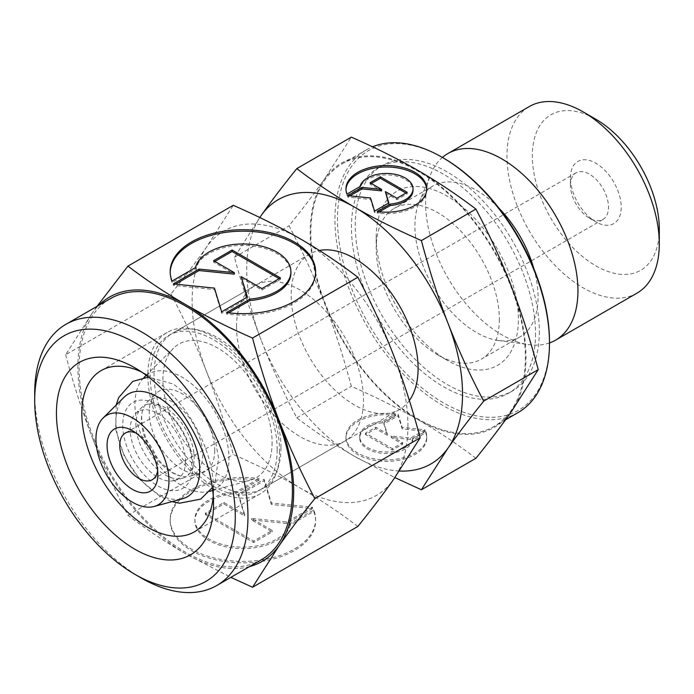 <?xml version="1.0" encoding="UTF-8"?>
<svg xmlns="http://www.w3.org/2000/svg" width="694" height="694" viewBox="0 0 694 694"><rect width="100%" height="100%" fill="white"/><g stroke="black" fill="none" stroke-linecap="round" stroke-linejoin="round"><path stroke-width="0.52" stroke-dasharray="3.47 2.6" d="M124.079 397.228A59.259 34.214 -120 0 0 115.924 421.206A59.259 34.214 -120 0 0 157.824 493.781A59.259 34.214 -120 0 0 182.661 498.708M202.743 454.865A43.358 25.027 60 0 1 190.26 476.162A43.358 25.027 60 0 1 180.666 476.101A43.358 25.027 60 0 1 172.086 472.562A43.358 25.027 60 0 1 141.429 419.462A43.358 25.027 60 0 1 142.652 410.267A43.358 25.027 60 0 1 147.397 401.921A43.358 25.027 60 0 1 172.086 401.765A43.358 25.027 60 0 1 202.743 454.865M570.433 177.864A35.906 20.733 60 0 1 595.825 163.203A35.906 20.733 60 0 1 621.217 207.176A35.906 20.733 60 0 1 595.825 221.837A35.906 20.733 60 0 1 570.433 177.864L570.433 185.194A26.927 15.546 60 0 1 576.011 172.867A26.927 15.546 60 0 1 596.762 180.076A26.927 15.546 60 0 1 608.517 207.176A26.927 15.546 60 0 1 602.939 219.504A26.927 15.546 60 0 1 589.475 218.176A26.927 15.546 60 0 1 570.433 185.194M135.859 432.961A26.927 15.546 60 0 1 138.8 434.392A26.927 15.546 60 0 1 157.842 467.374A26.927 15.546 60 0 1 157.616 470.645M157.842 474.705L157.842 467.374M214.724 450.371A46.325 26.745 60 0 1 201.381 473.135A46.325 26.745 60 0 1 167.185 456.678A46.325 26.745 60 0 1 149.21 412.548A46.325 26.745 60 0 1 155.586 393.81A46.325 26.745 60 0 1 192.186 401.427A46.325 26.745 60 0 1 214.724 450.371M146.382 375.402A66.511 38.404 60 0 1 198.371 390.037A66.511 38.404 60 0 1 228.994 458.613A66.511 38.404 60 0 1 212.72 490.302M209.753 491.326A66.511 38.404 60 0 1 160.687 467.617A66.511 38.404 60 0 1 134.931 404.307A66.511 38.404 60 0 1 144.014 377.467M272.1 442.451A77.199 44.572 60 0 1 249.866 480.387A77.199 44.572 60 0 1 192.88 452.965A77.199 44.572 60 0 1 162.917 379.418A77.199 44.572 60 0 1 173.543 348.188A77.199 44.572 60 0 1 234.537 360.88A77.199 44.572 60 0 1 272.1 442.451M280.983 447.587A89.769 51.824 60 0 1 262.393 488.68A89.769 51.824 60 0 1 193.218 464.633A89.769 51.824 60 0 1 154.033 374.292A89.769 51.824 60 0 1 172.624 333.198A89.769 51.824 60 0 1 241.798 357.245A89.769 51.824 60 0 1 280.983 447.587M409.365 400.481A89.769 51.824 60 0 1 399.501 409.521A89.769 51.824 60 0 1 330.327 385.474A89.769 51.824 60 0 1 291.142 295.132A89.769 51.824 60 0 1 309.732 254.039A89.769 51.824 60 0 1 319.431 250.465M525.367 357.063A151.708 87.591 60 0 1 493.946 426.515A151.708 87.591 60 0 1 377.042 385.873A151.708 87.591 60 0 1 310.817 233.201A151.708 87.591 60 0 1 342.237 163.749A151.708 87.591 60 0 1 459.142 204.392A151.708 87.591 60 0 1 525.367 357.063M518.071 412.592A151.708 87.591 60 0 1 401.158 371.949A151.708 87.591 60 0 1 334.942 219.269A151.708 87.591 60 0 1 366.363 149.826A151.708 87.591 60 0 1 372.513 146.807M549.483 341.674A149.913 86.55 60 0 1 443.483 402.876A149.913 86.55 60 0 1 337.475 219.269A149.913 86.55 60 0 1 443.483 158.067M499.342 319.318A87.071 50.272 60 0 1 481.306 359.18A87.071 50.272 60 0 1 437.767 354.868A87.071 50.272 60 0 1 376.2 248.226A87.071 50.272 60 0 1 394.235 208.365A87.071 50.272 60 0 1 461.337 231.692A87.071 50.272 60 0 1 499.342 319.318M533.825 268.587A87.071 50.272 60 0 1 538.058 296.963A87.071 50.272 60 0 1 520.032 336.824A87.071 50.272 60 0 1 498.457 340.52A87.071 50.272 60 0 1 414.917 225.871A87.071 50.272 60 0 1 418.968 202.839A87.071 50.272 60 0 1 432.952 186.009A87.071 50.272 60 0 1 498.943 208.183M549.483 342.923A107.717 62.191 60 0 1 528.958 344.675A107.717 62.191 60 0 1 425.604 202.839A107.717 62.191 60 0 1 430.618 174.35A107.717 62.191 60 0 1 442.399 157.443M636.988 293.137A107.717 62.191 60 0 1 553.977 264.284A107.717 62.191 60 0 1 506.958 155.872A107.717 62.191 60 0 1 529.27 106.564M659.3 229.167A89.769 51.824 60 0 1 595.825 265.819A89.769 51.824 60 0 1 532.35 155.872A89.769 51.824 60 0 1 595.825 119.229M259.773 217.508L234.485 257.257C242.371 286.952 251.263 314.582 261.17 340.129A152.602 88.103 60 0 1 246.708 269.48A152.602 88.103 60 0 1 259.816 217.534M475.919 458.283C457.181 444.039 437.905 431.182 418.092 419.731A152.602 88.103 60 0 1 324.645 303.478C314.72 277.938 302.844 252.043 289.016 225.776C302.844 208.616 314.72 192.984 324.645 178.879A152.602 88.103 60 0 1 418.092 170.533A152.602 88.103 60 0 1 511.547 286.787A152.602 88.103 60 0 1 526 357.436A152.602 88.103 60 0 1 511.547 411.386A152.602 88.103 60 0 1 418.092 419.731C398.261 408.298 376.001 397.168 351.32 386.35C343.435 356.655 334.543 329.025 324.645 303.478A152.602 88.103 60 0 1 310.183 232.828A152.602 88.103 60 0 1 324.645 178.879L351.32 137.143M376.2 237.227A100.543 58.044 60 0 1 447.292 196.185A100.543 58.044 60 0 1 518.383 319.318A100.543 58.044 60 0 1 447.292 360.368A100.543 58.044 60 0 1 376.2 237.227L376.2 248.226M535.525 333.614A130.16 75.152 60 0 1 508.563 393.203A130.16 75.152 60 0 1 408.263 358.33A130.16 75.152 60 0 1 351.442 227.337A130.16 75.152 60 0 1 378.404 167.748A130.16 75.152 60 0 1 478.704 202.622A130.16 75.152 60 0 1 535.525 333.614M539.333 331.411A130.16 75.152 60 0 1 512.372 391A130.16 75.152 60 0 1 412.071 356.126A130.16 75.152 60 0 1 355.25 225.134A130.16 75.152 60 0 1 382.212 165.554A130.16 75.152 60 0 1 482.512 200.419A130.16 75.152 60 0 1 539.333 331.411M345.976 189.583A40.399 23.318 0 0 0 345.959 190.321A40.399 23.318 0 0 0 346.991 195.561L359.978 188.065A26.658 15.389 180 0 1 388.31 174.966A26.658 15.389 180 0 1 413.017 190.321M346.991 194.094L346.991 195.561M395.441 415.333A40.399 23.318 0 0 0 345.959 438.061A40.399 23.318 0 0 0 377.276 460.781A40.399 23.318 0 0 0 426.749 438.061A40.399 23.318 0 0 0 425.717 432.813L412.73 440.317A26.658 15.389 180 0 1 384.398 453.408A26.658 15.389 180 0 1 359.692 438.061A26.658 15.389 180 0 1 359.978 435.806A26.658 15.389 180 0 1 382.455 422.828L395.441 415.333L395.441 413.867L382.455 421.362A26.658 15.389 0 0 0 359.978 434.34A26.658 15.389 0 0 0 359.692 436.595A26.658 15.389 0 0 0 384.398 451.941A26.658 15.389 0 0 0 412.73 438.851L425.717 431.347A40.399 23.318 180 0 1 426.749 436.595A40.399 23.318 180 0 1 377.276 459.315A40.399 23.318 180 0 1 345.959 436.595A40.399 23.318 180 0 1 395.441 413.867M412.73 440.317L412.73 438.851M424.988 429.786L410.709 438.035L391.104 436.04L402.633 442.694L392.353 448.628L365.504 433.134L375.784 427.192L387.321 433.854L383.86 422.533L398.139 414.283L402.164 427.461L424.988 429.786L424.988 431.252L402.164 428.927L398.139 415.749L383.86 423.999L387.321 435.32L375.784 428.658L365.504 434.591L392.353 450.094L402.633 444.16L391.104 437.506L410.709 439.502L424.988 431.252M410.709 439.502L410.709 438.035M391.104 437.506L391.104 436.04M402.633 444.16L402.633 442.694M392.353 450.094L392.353 448.628M365.504 434.591L365.504 433.134M375.784 428.658L375.784 427.192M387.321 435.32L387.321 433.854M383.86 423.999L383.86 422.533M398.139 415.749L398.139 414.283M402.164 428.927L402.164 427.461M425.717 432.813L425.717 431.347M382.455 422.828L382.455 421.362M371.342 183.485L370.076 184.214L381.605 190.876M370.076 182.748L370.076 184.214M349.871 195.882L347.72 197.122L370.544 199.447L374.569 212.624L388.848 204.383L388.467 203.134M347.72 195.656L347.72 197.122M370.544 197.981L370.544 199.447M374.569 211.158L374.569 212.624M388.848 202.917L388.848 204.383M385.396 193.062L396.925 199.716L407.204 193.782L405.938 193.053M396.925 198.25L396.925 199.716M407.204 192.316L407.204 193.782M359.978 186.599L359.978 188.065M379.384 211.826L377.276 213.041A40.399 23.318 0 0 0 426.749 190.321A40.399 23.318 0 0 0 426.732 189.583M377.276 211.575L377.276 213.041M234.485 257.257L289.016 225.776M399.38 471A152.602 88.103 60 0 1 354.617 456.383A152.602 88.103 60 0 1 261.17 340.129C271.085 365.669 282.961 391.563 296.789 417.831C315.527 432.084 334.803 444.932 354.617 456.383L394.869 477.567M296.789 417.831L351.32 386.35M185.472 461.337A39.072 22.564 60 0 1 174.22 480.534A39.072 22.564 60 0 1 145.376 466.663A39.072 22.564 60 0 1 130.212 429.439A39.072 22.564 60 0 1 135.59 413.624A39.072 22.564 60 0 1 166.465 420.052A39.072 22.564 60 0 1 185.472 461.337M135.877 424.398A41.241 23.813 -120 0 0 165.042 474.904A41.241 23.813 -120 0 0 182.322 478.331A41.241 23.813 -120 0 0 188.117 475.138A41.241 23.813 -120 0 0 194.199 458.066A41.241 23.813 -120 0 0 165.042 407.56A41.241 23.813 -120 0 0 147.215 404.29A41.241 23.813 -120 0 0 141.559 407.716A41.241 23.813 -120 0 0 135.877 424.398M157.842 404.845A49.656 28.671 60 0 1 192.958 465.657A49.656 28.671 60 0 1 157.842 485.93A49.656 28.671 60 0 1 122.734 425.118A49.656 28.671 60 0 1 157.842 404.845M141.342 578.05A150.806 87.071 60 0 1 34.7 393.351M261.178 559.867A150.806 87.071 60 0 1 144.959 519.468A150.806 87.071 60 0 1 79.133 367.699A150.806 87.071 60 0 1 110.363 298.654M277.175 449.781A89.769 51.824 60 0 1 258.584 490.875A89.769 51.824 60 0 1 189.41 466.828A89.769 51.824 60 0 1 150.225 376.486A89.769 51.824 60 0 1 168.816 335.393A89.769 51.824 60 0 1 237.99 359.449A89.769 51.824 60 0 1 277.175 449.781M236.55 326.648A89.769 51.824 -120 0 0 275.735 416.99A89.769 51.824 -120 0 0 344.909 441.037A89.769 51.824 -120 0 0 363.5 399.944A89.769 51.824 -120 0 0 324.324 309.602A89.769 51.824 -120 0 0 255.14 285.555A89.769 51.824 -120 0 0 236.55 326.648M141.619 372.019A93.143 53.776 60 0 1 147.683 375.202A93.143 53.776 60 0 1 213.552 489.279A93.143 53.776 60 0 1 213.266 496.123M279.561 451.161A93.143 53.776 60 0 1 260.276 493.798A93.143 53.776 60 0 1 188.499 468.849A93.143 53.776 60 0 1 147.839 375.116A93.143 53.776 60 0 1 167.133 332.469A93.143 53.776 60 0 1 238.909 357.427A93.143 53.776 60 0 1 279.561 451.161M213.552 489.279L213.552 503.931M65.644 354.738C73.529 384.441 82.421 412.062 92.319 437.61A152.602 88.103 60 0 1 77.867 366.961A152.602 88.103 60 0 1 92.319 313.003L65.644 354.738L170.95 293.944C184.778 276.776 196.654 261.144 206.578 247.038L233.253 205.311M407.933 425.596A152.602 88.103 60 0 1 393.481 479.554A152.602 88.103 60 0 1 300.025 487.899C280.194 476.457 257.942 465.336 233.253 454.509C225.368 424.815 216.476 397.194 206.578 371.646A152.602 88.103 60 0 1 192.117 300.996A152.602 88.103 60 0 1 206.578 247.038A152.602 88.103 60 0 1 300.025 238.693A152.602 88.103 60 0 1 393.481 354.946A152.602 88.103 60 0 1 407.933 425.596M357.852 526.451C339.114 512.198 319.839 499.35 300.025 487.899A152.602 88.103 60 0 1 206.578 371.646C196.654 346.106 184.778 320.203 170.95 293.944M170.195 272.412A72.714 41.978 0 0 0 170.186 273.141A72.714 41.978 0 0 0 172.051 282.579L195.43 269.081A47.99 27.708 180 0 1 246.422 245.511A47.99 27.708 180 0 1 290.89 273.141M172.051 281.113L172.051 282.579M259.252 479.979A72.714 41.978 0 0 0 170.186 520.882A72.714 41.978 0 0 0 226.548 561.784A72.714 41.978 0 0 0 315.614 520.882A72.714 41.978 0 0 0 313.749 511.443L290.37 524.942A47.99 27.708 180 0 1 239.378 548.512A47.99 27.708 180 0 1 194.91 520.882A47.99 27.708 180 0 1 195.43 516.822A47.99 27.708 180 0 1 235.873 493.477L259.252 479.979L259.252 478.513L235.873 492.011A47.99 27.708 0 0 0 195.43 515.356A47.99 27.708 0 0 0 194.91 519.416A47.99 27.708 0 0 0 239.378 547.046A47.99 27.708 0 0 0 290.37 523.476L313.749 509.977A72.714 41.978 180 0 1 315.614 519.416A72.714 41.978 180 0 1 226.548 560.318A72.714 41.978 180 0 1 170.186 519.416A72.714 41.978 180 0 1 259.252 478.513M290.37 524.942L290.37 523.476M312.447 507.167L286.743 522.009L251.454 518.418L272.204 530.398L253.7 541.086L205.363 513.178L223.876 502.499L244.635 514.48L238.406 494.102L264.119 479.259L271.363 502.985L312.447 507.167L312.447 508.633L271.363 504.451L264.119 480.725L238.406 495.568L244.635 515.946L223.876 503.965L205.363 514.644L253.7 542.552L272.204 531.864L251.454 519.884L286.743 523.476L312.447 508.633M286.743 523.476L286.743 522.009M251.454 519.884L251.454 518.418M272.204 531.864L272.204 530.398M253.7 542.552L253.7 541.086M205.363 514.644L205.363 513.178M223.876 503.965L223.876 502.499M244.635 515.946L244.635 514.48M238.406 495.568L238.406 494.102M264.119 480.725L264.119 479.259M271.363 504.451L271.363 502.985M313.749 511.443L313.749 509.977M235.873 493.477L235.873 492.011M214.862 261.43L213.596 262.159L234.346 274.139M213.596 260.692L213.596 262.159M175.513 284.15L173.353 285.39L214.437 289.572L221.681 313.298L247.394 298.455L247.012 297.206M173.353 283.924L173.353 285.39M214.437 288.105L214.437 289.572M221.681 311.832L221.681 313.298M247.394 296.989L247.394 298.455M241.165 278.077L261.924 290.066L280.437 279.378L279.162 278.641M261.924 288.6L261.924 290.066M280.437 277.912L280.437 279.378M195.43 267.615L195.43 269.081M228.638 312.838L226.548 314.044A72.714 41.978 0 0 0 315.614 273.141A72.714 41.978 0 0 0 315.605 272.412M226.548 312.578L226.548 314.044M97.082 306.332L92.319 313.003A152.602 88.103 60 0 1 98.695 305.395M249.51 566.608A152.602 88.103 60 0 1 185.775 553.864A152.602 88.103 60 0 1 92.319 437.61C102.244 463.15 114.12 489.044 127.948 515.312C146.686 529.565 165.961 542.413 185.775 553.864L230.876 577.365M127.948 515.312L233.253 454.509M116.176 405.062L115.698 429.603L124.165 455.819L139.815 479.485L159.993 496.41L171.93 501.632M212.373 487.596L214.854 482.798L218.584 458.144L215.253 440.005L205.658 417.84L190.945 398.078L173.465 384.103L148.551 377.059M142.652 410.267C141.446 413.954 141.359 419.185 142.391 425.934L145.584 437.489L151.153 449.261L161.138 462.915L173.465 473.082L180.666 476.101M576.011 172.867L125.336 433.056M138.8 434.392L132.45 430.731M190.26 476.162L201.381 473.135M212.746 490.511L249.866 480.387M399.501 409.521L262.393 488.68M505.492 419.844L493.946 426.515M520.032 336.824L481.306 359.18M498.457 340.52L528.958 344.675M512.372 391L508.563 393.203M345.959 190.321L345.959 188.855M359.692 436.595L359.692 438.061M345.959 436.595L345.959 438.061M426.749 436.595L426.749 438.061M426.749 190.321L426.749 188.855M382.212 165.554L378.404 167.748M437.767 354.868L447.292 360.368M418.968 202.839L430.618 174.35M432.952 186.009L394.235 208.365M366.363 149.826L342.237 163.749M309.732 254.039L172.624 333.198M146.217 375.281L173.543 348.188M147.397 401.921L155.586 393.81M602.939 219.504L152.264 479.701M589.475 218.176L595.825 221.837M174.22 480.534L182.322 478.331M147.215 404.29L148.742 404.012C153.001 403.752 158.952 406.597 159.993 407.43C173.457 415.88 183.32 429.447 189.575 448.151C191.57 455.438 192.229 461.571 191.553 466.55L190.763 470.402L188.117 475.138M135.59 413.624L141.559 407.716M344.909 441.037L258.584 490.875M260.276 493.798L194.259 531.916M170.186 273.141L170.186 271.675M194.91 519.416L194.91 520.882M170.186 519.416L170.186 520.882M315.614 519.416L315.614 520.882M315.614 273.141L315.614 271.675M147.683 375.202L134.992 367.872M167.133 332.469L101.116 370.587M255.14 285.555L168.816 335.393"/><path stroke-width="1.04" d="M154.094 506.49L182.661 498.708A59.259 34.214 -120 0 0 199.725 469.586A59.259 34.214 -120 0 0 157.824 397.011A59.259 34.214 -120 0 0 124.079 397.228L103.05 418.083A51.634 29.807 60 0 1 143.84 426.567A51.634 29.807 60 0 1 168.963 481.124A51.634 29.807 60 0 1 154.094 506.49A51.634 29.807 60 0 1 115.976 488.16A51.634 29.807 60 0 1 95.945 438.964A51.634 29.807 60 0 1 103.05 418.083M157.616 470.645A26.927 15.546 60 0 1 152.264 479.701A26.927 15.546 60 0 1 131.513 472.493A26.927 15.546 60 0 1 119.758 445.383A26.927 15.546 60 0 1 125.336 433.056A26.927 15.546 60 0 1 135.859 432.961M107.058 445.383A35.906 20.733 60 0 1 132.45 430.731A35.906 20.733 60 0 1 157.842 474.705A35.906 20.733 60 0 1 132.45 489.365A35.906 20.733 60 0 1 107.058 445.383M212.72 490.302A66.511 38.404 60 0 1 209.848 491.3A66.511 38.404 60 0 1 209.753 491.326M319.431 250.465A89.769 51.824 60 0 1 384.58 284.471A89.769 51.824 60 0 1 418.092 368.427A89.769 51.824 60 0 1 409.365 400.481M372.513 146.807A151.708 87.591 60 0 1 442.217 157.338A151.708 87.591 60 0 1 549.483 343.14A151.708 87.591 60 0 1 518.071 412.592L505.492 419.844M549.483 343.14L549.483 341.674A149.913 86.55 60 0 0 443.483 158.067L442.217 157.338M442.399 157.443A107.717 62.191 60 0 1 447.916 153.53A107.717 62.191 60 0 1 530.927 182.392A107.717 62.191 60 0 1 577.946 290.795A107.717 62.191 60 0 1 555.634 340.112A107.717 62.191 60 0 1 549.483 342.923M447.916 153.53L529.27 106.564A107.717 62.191 60 0 1 583.134 111.899A107.717 62.191 60 0 1 659.3 243.828A107.717 62.191 60 0 1 636.988 293.137L555.634 340.112M659.3 243.828L659.3 229.167A89.769 51.824 60 0 0 595.825 119.229L583.134 111.899M421.388 240.566C396.708 229.74 374.448 218.619 354.617 207.176A152.602 88.103 60 0 1 448.072 323.43A152.602 88.103 60 0 1 462.525 394.079A152.602 88.103 60 0 1 448.072 448.038C457.988 433.932 469.864 418.3 483.692 401.132C469.864 374.873 457.988 348.969 448.072 323.43C438.166 297.882 429.274 270.261 421.388 240.566L475.919 209.085C489.747 235.344 501.623 261.248 511.547 286.787C521.446 312.335 530.337 339.956 538.223 369.65L511.547 411.386C501.623 425.491 489.747 441.124 475.919 458.283L421.388 489.773L448.072 448.038A152.602 88.103 60 0 1 399.38 471M426.732 189.583A40.399 23.318 0 0 0 395.441 167.592A40.399 23.318 0 0 0 345.976 189.583M346.991 194.094A40.399 23.318 180 0 1 345.959 188.855A40.399 23.318 180 0 1 395.441 166.126A40.399 23.318 180 0 1 426.749 188.855A40.399 23.318 180 0 1 377.276 211.575L390.262 204.079A26.658 15.389 0 0 0 412.73 191.11A26.658 15.389 0 0 0 413.017 188.855A26.658 15.389 0 0 0 388.31 173.5A26.658 15.389 0 0 0 359.978 186.599L346.991 194.094M390.262 204.079L390.262 205.545L379.384 211.826M413.017 188.855L413.017 190.321A26.658 15.389 180 0 1 412.73 192.576A26.658 15.389 180 0 1 390.262 205.545M380.355 176.814L407.204 192.316L396.925 198.25L385.396 191.596L388.848 202.917L374.569 211.158L370.544 197.981L347.72 195.656L361.999 187.415L381.605 189.41L370.076 182.748L380.355 176.814L380.355 178.28L371.342 183.485M381.605 189.41L381.605 190.876L361.999 188.881L349.871 195.882M361.999 187.415L361.999 188.881M388.467 203.134L385.396 191.596M405.938 193.053L380.355 178.28M259.816 217.534A152.602 88.103 60 0 1 261.17 215.522A152.602 88.103 60 0 1 354.617 207.176C334.803 195.725 315.527 182.878 296.789 168.625C282.961 185.784 271.085 201.416 261.17 215.522L259.773 217.508M296.789 168.625L351.32 137.143C376.001 147.961 398.261 159.091 418.092 170.533C437.905 181.975 457.181 194.832 475.919 209.085M483.692 401.132L538.223 369.65M394.869 477.567L421.388 489.773M498.943 208.183A87.071 50.272 60 0 1 533.825 268.587M144.014 377.467A66.511 38.404 60 0 1 144.083 377.397A66.511 38.404 60 0 1 146.382 375.402M34.7 400.681L34.7 393.351A150.806 87.071 60 0 1 65.939 324.306A150.806 87.071 60 0 1 182.149 364.714A150.806 87.071 60 0 1 247.975 516.483A150.806 87.071 60 0 1 216.745 585.519A150.806 87.071 60 0 1 141.342 578.05L134.992 574.389A141.836 81.892 60 0 1 34.7 400.681A141.836 81.892 60 0 1 134.992 342.775A141.836 81.892 60 0 1 235.283 516.483A141.836 81.892 60 0 1 134.992 574.389M65.939 324.306L110.363 298.654A150.806 87.071 60 0 1 226.582 339.062A150.806 87.071 60 0 1 292.408 490.832A150.806 87.071 60 0 1 261.178 559.867L216.745 585.519M213.266 496.123A93.143 53.776 60 0 1 194.259 531.916A93.143 53.776 60 0 1 122.482 506.958A93.143 53.776 60 0 1 81.823 413.225A93.143 53.776 60 0 1 101.116 370.587A93.143 53.776 60 0 1 141.619 372.019M213.552 503.931A111.101 64.143 60 0 1 134.992 549.292A111.101 64.143 60 0 1 56.431 413.225A111.101 64.143 60 0 1 134.992 367.872A111.101 64.143 60 0 1 213.552 503.931M252.547 338.047C227.858 327.23 205.606 316.1 185.775 304.657A152.602 88.103 60 0 1 279.222 420.911A152.602 88.103 60 0 1 293.683 491.56A152.602 88.103 60 0 1 279.222 545.519C289.146 531.413 301.023 515.781 314.85 498.622C301.023 472.354 289.146 446.45 279.222 420.911C269.324 395.363 260.432 367.742 252.547 338.047L357.852 277.244C371.68 303.512 383.556 329.407 393.481 354.946C403.379 380.494 412.271 408.124 420.156 437.819L393.481 479.554C383.556 493.66 371.68 509.292 357.852 526.451L252.547 587.254L279.222 545.519A152.602 88.103 60 0 1 249.51 566.608M315.605 272.412A72.714 41.978 0 0 0 259.252 232.238A72.714 41.978 0 0 0 170.195 272.412M172.051 281.113A72.714 41.978 180 0 1 170.186 271.675A72.714 41.978 180 0 1 259.252 230.772A72.714 41.978 180 0 1 315.614 271.675A72.714 41.978 180 0 1 226.548 312.578L249.927 299.088A47.99 27.708 0 0 0 290.37 275.735A47.99 27.708 0 0 0 290.89 271.675A47.99 27.708 0 0 0 246.422 244.045A47.99 27.708 0 0 0 195.43 267.615L172.051 281.113M249.927 299.088L249.927 300.554L228.638 312.838M290.89 271.675L290.89 273.141A47.99 27.708 180 0 1 290.37 277.201A47.99 27.708 180 0 1 249.927 300.554M232.1 250.005L280.437 277.912L261.924 288.6L241.165 276.611L247.394 296.989L221.681 311.832L214.437 288.105L173.353 283.924L199.057 269.081L234.346 272.673L213.596 260.692L232.1 250.005L232.1 251.471L214.862 261.43M234.346 272.673L234.346 274.139L199.057 270.547L175.513 284.15M199.057 269.081L199.057 270.547M247.012 297.206L241.165 276.611M279.162 278.641L232.1 251.471M98.695 305.395A152.602 88.103 60 0 1 185.775 304.657C165.961 293.206 146.686 280.359 127.948 266.106L97.082 306.332M127.948 266.106L233.253 205.311C257.942 216.129 280.194 227.259 300.025 238.693C319.839 250.144 339.114 262.991 357.852 277.244M314.85 498.622L420.156 437.819M230.876 577.365L252.547 587.254M148.551 377.059L132.754 381.405L118.622 397.671L116.176 405.062M212.373 487.596L200.705 499.107L179.555 503.211L171.93 501.632M209.848 491.3L212.746 490.511M144.083 377.397L146.217 375.281"/></g></svg>
